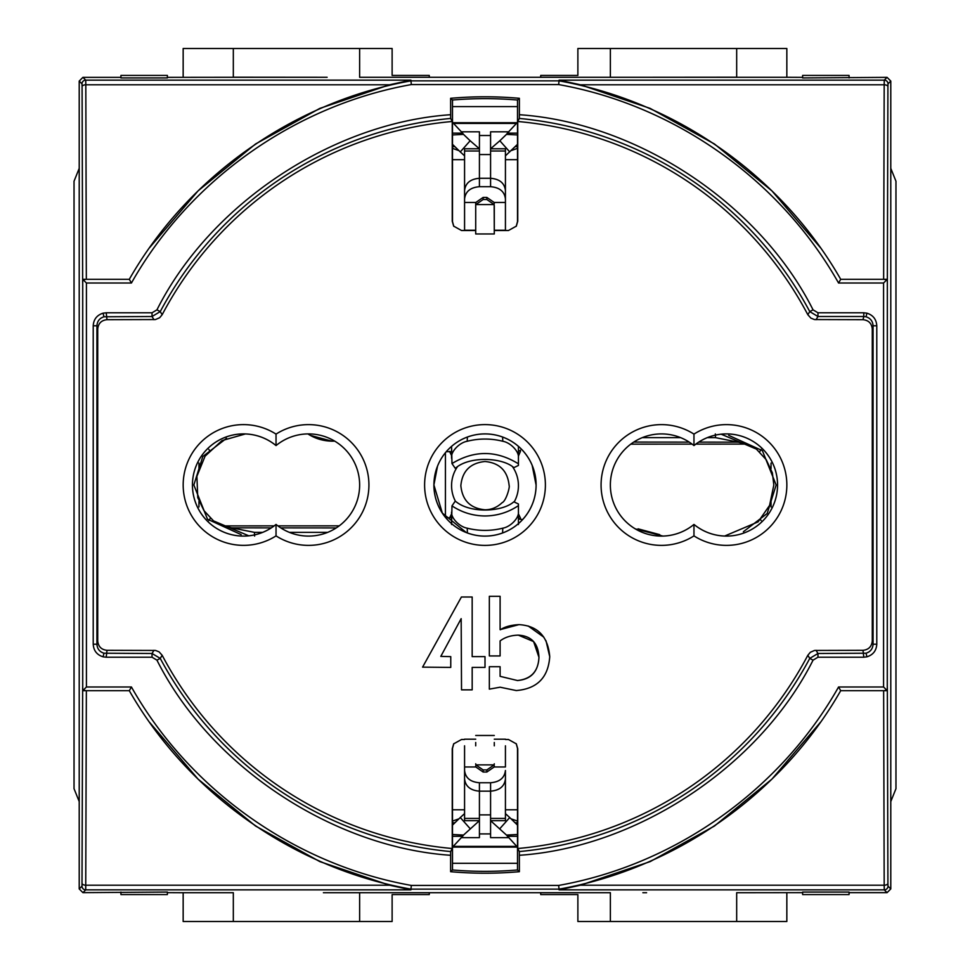 <?xml version="1.0" encoding="UTF-8"?>
<svg xmlns="http://www.w3.org/2000/svg" width="970" height="970" viewBox="0 0 970 970"><rect width="100%" height="100%" fill="white"/><g stroke="black" fill="none" stroke-linecap="round" stroke-linejoin="round"><path stroke-width="1.45" d="M777.564 485A51.107 51.107 0 0 1 693.962 524.43L693.962 535.889A60.395 60.395 0 0 1 601.073 485A60.395 60.395 0 0 1 693.962 434.111L693.962 445.57A51.107 51.107 0 0 1 777.564 485A51.107 51.107 0 0 0 693.962 445.57A51.107 51.107 0 0 0 610.36 485A51.107 51.107 0 0 0 693.962 524.43A51.107 51.107 0 0 1 661.455 536.107M466.315 532.542L442.332 513.106L433.917 485A51.107 51.107 0 0 1 485 433.893A51.107 51.107 0 0 1 536.107 485A51.107 51.107 0 0 1 485 536.107A51.107 51.107 0 0 1 433.893 485L437.506 466.194M359.64 485A51.107 51.107 0 0 1 276.038 524.43L276.038 535.889A60.395 60.395 0 0 1 197.856 445.497A60.395 60.395 0 0 1 276.038 434.111L276.038 445.57A51.107 51.107 0 0 1 359.64 485A51.107 51.107 0 0 0 276.038 445.57A51.107 51.107 0 0 0 206.258 450.044A51.107 51.107 0 0 0 206.258 519.956A51.107 51.107 0 0 0 276.038 524.43A51.107 51.107 0 0 1 206.258 519.956A51.107 51.107 0 0 1 206.258 450.044A51.107 51.107 0 0 1 276.038 445.57M475.712 230.508L461.538 230.508L453.669 226.143L452.25 221.221L452.25 121.48A364.987 364.987 0 0 0 162.16 314.729L159.674 317.711L155.479 319.554L107.003 319.688C101.413 320.282 98.309 323.374 97.727 328.975L97.727 641.024C98.309 646.626 101.413 649.718 107.003 650.312L155.527 650.446L159.092 651.864L162.16 655.271A364.987 364.987 0 0 0 452.25 848.52L452.25 748.779L453.669 743.857L461.538 739.492L464.569 739.492M505.431 739.492L508.462 739.492L516.331 743.857L517.75 748.779L517.75 848.52A364.987 364.987 0 0 0 807.84 655.271L809.768 658.4L817.965 653.489L817.965 657.211L863.785 657.211L862.997 650.312C868.587 649.718 871.69 646.626 872.272 641.024L872.272 328.975C871.69 323.374 868.587 320.282 862.997 319.688L814.473 319.554L810.908 318.136L807.84 314.729A364.987 364.987 0 0 0 517.75 121.48L517.75 221.221L516.331 226.143L508.462 230.508L494.288 230.508M862.997 650.312L814.521 650.446L810.326 652.289L807.84 655.271M533.621 641.619L538.956 657.345C538.326 671.337 531.148 679.073 517.434 680.528L500.108 676.332L500.108 666.705L489.341 666.705L489.341 689.136L500.108 687.209L516.27 690.555C537.113 688.821 548.268 677.533 549.735 656.702L546.013 640.758M549.735 656.702C548.014 636.453 537.756 625.759 518.962 624.631L500.108 629.639L500.108 596.308L489.341 596.308L489.341 655.938L500.108 655.938L500.108 640.928C504.897 637.266 510.972 635.338 518.332 635.132L533.561 641.558M543.855 637.205L528.153 625.965M642.88 77.285L610.372 77.285L610.372 48.5L786.84 48.5L786.84 77.285L736.679 77.285L736.679 48.5M736.679 77.285L540.726 77.285L540.726 75.43L577.877 75.43L577.877 48.5L610.372 48.5M392.122 48.5L392.122 75.43L429.274 75.43L429.274 77.285L359.627 77.285L359.627 48.5L392.122 48.5M183.16 77.285L183.16 48.5L233.321 48.5L233.321 77.285L167.373 77.357M327.12 892.715L359.627 892.715L359.627 921.5L183.16 921.5L183.16 892.715L233.321 892.715L233.321 921.5M323.398 892.715L429.274 892.715L429.274 894.57L392.122 894.57L392.122 921.5L359.627 921.5M577.877 921.5L577.877 894.57L540.726 894.57L540.726 892.715L610.372 892.715L610.372 921.5L577.877 921.5M786.84 892.715L786.84 921.5L736.679 921.5L736.679 892.715L802.626 892.643M512.863 892.715L457.137 892.715M736.679 921.5L610.372 921.5M646.602 892.715L642.88 892.715M457.137 77.285L512.863 77.285M233.321 48.5L359.627 48.5M233.321 77.285L327.12 77.285M83.177 279.76L86.342 279.299L82.717 279.299L82.717 690.701L86.366 690.701L85.724 889.854A3.71 3.71 -135 0 1 82.001 886.131L82.656 687.924M86.342 690.701L83.177 690.24M82.086 86.645L82.001 83.869A3.71 3.71 -45 0 1 85.724 80.146L85.809 84.79A3.71 1.855 179.4 0 0 82.086 86.645L82.656 282.318L82.717 279.299L86.427 283.01L131.435 283.01C189.587 179.996 294.916 105.318 411.316 84.572L558.684 84.572C675.12 105.33 780.401 179.996 838.565 283.01L883.573 283.01L883.573 686.99L838.565 686.99C780.413 790.004 675.084 864.682 558.684 885.428L411.316 885.428L410.916 889.854L85.724 889.854L82.923 892.643L79.213 888.932L79.213 81.068L82.923 77.357L120.935 77.357M86.342 279.299L85.809 84.79L389.564 84.79L410.916 80.146L410.977 80.862C294.128 101.595 188.192 176.188 129.301 279.299L86.366 279.299M120.935 77.939L120.935 75.43L167.373 75.43L167.373 77.939L120.935 77.939M849.065 77.939L849.065 75.43L802.626 75.43L802.626 77.939L887.077 77.357L890.787 81.068L890.787 888.932L887.077 892.643L849.065 892.643M559.084 80.146L884.276 80.146L884.191 84.79L580.436 84.79L559.084 80.146L558.684 84.572M890.787 81.068L887.999 83.869L887.914 86.645L887.344 282.076M887.914 86.645A3.71 1.855 -179.4 0 0 884.191 84.79L883.634 279.299L886.822 279.76M887.914 883.355L887.999 886.131A3.71 3.71 135 0 1 884.276 889.854L884.191 885.21A3.71 1.855 -0.6 0 0 887.914 883.355L887.344 687.681L887.283 690.701L883.573 686.99M886.822 690.24L883.634 690.701L884.191 885.21L580.436 885.21L559.084 889.854L559.023 889.138C675.872 868.405 781.808 793.812 840.699 690.701L883.634 690.701M82.086 883.355A3.71 1.855 0.6 0 0 85.809 885.21L389.564 885.21L410.916 889.854M120.935 892.06L120.935 894.57L167.373 894.57L167.373 892.06L82.923 892.643M802.626 892.06L802.626 894.57L849.065 894.57L849.065 892.06L802.626 892.06M429.274 892.715L540.726 892.715M167.373 892.643L183.16 892.715M802.626 77.357L786.84 77.285M540.726 77.285L429.274 77.285M86.366 690.701L129.301 690.701C188.204 793.812 294.092 868.393 410.977 889.138L559.023 889.138L558.684 885.428M389.564 885.21L319.858 861.615L255.522 825.991L198.05 779.092L149.598 722.359M129.301 690.701L131.435 686.99L86.427 686.99L82.717 690.701L82.656 687.681M149.598 247.653L198.074 190.884L255.534 143.996L319.809 108.41L389.564 84.79M129.301 279.299L131.435 283.01M883.634 279.299L840.699 279.299C781.796 176.188 675.908 101.607 559.023 80.862L410.977 80.862L411.316 84.572M580.436 84.79L650.143 108.385L714.478 144.009L771.95 190.908L820.402 247.641M883.658 690.701L887.283 690.701L887.344 282.318M820.402 722.347L771.926 779.116L714.466 826.003L650.191 861.59L580.436 885.21M840.699 690.701L838.565 686.99M411.316 885.428C294.88 864.67 189.599 790.004 131.435 686.99M840.699 279.299L838.565 283.01M883.658 279.299L887.283 279.299L883.573 283.01M107.003 650.312L106.215 657.211L152.035 657.211L152.035 653.489L160.232 658.4L162.16 655.271M872.272 641.024L873.073 644.201C872.782 648.809 870.442 651.816 866.04 653.21L866.937 656.823C873.097 654.859 876.383 650.652 876.783 644.201L876.783 325.799L873.073 325.799L872.272 328.975M862.997 319.688L863.785 316.511L866.04 316.79C870.442 318.184 872.782 321.191 873.073 325.799L873.073 644.201L876.783 644.201M816.049 319.688L817.965 316.511L863.785 316.511L863.785 312.789L817.965 312.789L817.965 316.511L809.768 311.6L807.84 314.729M162.16 314.729L160.232 311.6L152.035 316.511L152.035 312.789L106.215 312.789L107.003 319.688M450.626 98.309A388.218 388.218 0 0 1 519.374 98.309L517.507 100.019A386.351 386.351 0 0 0 452.493 100.019L450.626 98.309L450.662 118.437L452.25 121.48M817.965 312.789L813.054 309.842C759.849 203.979 637.581 122.741 519.374 114.715L519.374 98.309M519.374 871.69A388.218 388.218 0 0 1 450.626 871.69L452.493 869.981A386.351 386.351 0 0 0 517.507 869.981L519.374 871.69L519.338 851.563L517.75 848.52M152.035 657.211L156.946 660.158C210.15 766.021 332.419 847.259 450.626 855.285L450.626 871.69M153.951 650.312L152.035 653.489L103.96 653.21C99.558 651.816 97.218 648.809 96.927 644.201L97.727 641.024M97.727 328.975L96.927 325.799C97.218 321.191 99.558 318.184 103.96 316.79L103.062 313.177C96.903 315.141 93.617 319.348 93.217 325.799L93.217 644.201C93.617 650.652 96.903 654.859 103.062 656.823L103.96 653.21M450.626 855.285L450.662 851.563A368.163 368.163 0 0 1 160.232 658.4L156.946 660.158M452.493 869.981L452.493 748.391L453.79 743.663M516.21 743.663L517.507 748.391L517.507 869.981M816.049 650.312L817.965 653.489L866.04 653.21M519.374 114.715L519.338 118.437A368.163 368.163 0 0 1 809.768 311.6L813.054 309.842M517.507 100.019L517.507 221.609L516.21 226.337M453.79 226.337L452.493 221.609L452.493 100.019M153.951 319.688L152.035 316.511L103.96 316.79M452.25 848.52L450.662 851.563M517.75 121.48L519.338 118.437M485.012 667.409L485 656.629L472.172 656.629L472.172 597.011L461.405 597.011L422.58 667.142L450.759 667.409L450.759 656.629L440.804 656.387L461.162 618.654L461.526 689.852L472.184 689.852L472.184 667.409L485.012 667.409M518.962 624.631C510.972 625.056 504.764 626.765 500.362 629.76M518.332 635.132C531.439 635.932 538.314 643.34 538.956 657.345C538.204 671.677 531.026 679.412 517.434 680.528M890.787 168.368L895.965 181.232L895.965 788.683L890.787 801.547M517.507 863.312L452.493 863.312M79.213 168.368L74.035 181.232L74.035 788.683L79.213 801.547M517.507 106.603L452.493 106.603M517.131 122.705L452.869 122.705M453.524 123.42L516.476 123.42M517.459 847.113L452.541 847.113M646.602 77.285L736.679 77.212M233.321 77.212L323.398 77.285M453.184 846.398L516.816 846.398M728.7 435.36L762.384 450.662L776.158 485L767.161 513.53L743.372 531.73M504.606 532.166L503.806 532.494M485.606 536.07L485 536.083M310.267 435.348L331.946 441.168M465.394 437.834L466.194 437.506M484.394 433.929L485 433.917M532.166 465.394L536.083 485A51.083 51.083 0 0 1 485 536.083A51.083 51.083 0 0 1 433.917 485A51.083 51.083 0 0 1 485 433.917A51.083 51.083 0 0 1 536.083 485A51.107 51.107 0 0 1 485 536.107A51.107 51.107 0 0 1 433.893 485M241.178 534.628L207.507 519.217L193.842 485L202.815 456.506L226.531 438.307M659.733 534.652L638.054 528.832M694.678 444.987A52.004 52.004 0 0 1 694.702 445A51.083 51.083 0 0 1 763.936 450.286A51.083 51.083 0 0 1 763.936 519.714A51.083 51.083 0 0 1 694.702 525A52.004 52.004 0 0 1 694.678 525.012M275.322 525.012A52.004 52.004 0 0 1 275.298 525A51.083 51.083 0 0 1 192.448 485A51.083 51.083 0 0 1 275.298 445A52.004 52.004 0 0 1 275.322 444.987M334.699 441.095L332.286 441.168C323.24 441.035 315.117 438.622 307.926 433.917L307.041 433.917M262.652 532.36L254.431 532.36L231.721 527.85L223.427 525.898L213.57 520.926L203.93 510.596L197.747 497.598L196.91 476.306L205.07 456.191L221.972 440.61L245.386 433.954M248.781 535.804L213.57 520.926M307.041 536.083L310.036 536.083M707.336 437.64L715.508 437.64L738.206 442.15L746.5 444.102L756.357 449.074L766.239 459.719L772.375 472.887L773.83 485L769.574 505.431L758.116 521.872L724.626 536.046M662.959 433.917L659.964 433.917M635.302 528.905L662.959 536.083M721.146 434.196L756.357 449.074M467.394 437.046L467.213 441.265A72.605 72.605 0 0 1 502.787 441.265C510.596 442.575 519.096 451.583 518.429 457.379L518.429 463.818C496.337 450.189 474.184 450.104 451.984 463.563L455.16 468.183L456.155 467.649C470.159 455.985 502.424 457.464 513.845 467.649L518.429 465.442L518.429 463.818M467.213 528.177C459.404 526.868 450.904 517.859 451.571 512.063L451.571 524.515L451.984 505.879C461.962 512.487 472.972 515.846 485 515.979C497.186 515.846 508.328 512.39 518.429 505.625L518.429 512.063C519.12 517.834 510.596 526.88 502.787 528.177A72.605 72.605 0 0 1 467.213 528.177L467.419 532.954M479.422 818.425L464.569 818.425L464.569 778.91C465.454 786.343 470.414 790.429 479.422 791.156L479.422 837.631L461.32 837.631M490.577 782.741L490.577 791.156C499.586 790.429 504.545 786.343 505.431 778.91L505.431 770.495C504.545 777.928 499.586 782.014 490.577 782.741L479.422 782.741L479.422 791.156L490.577 791.156L490.577 837.631L508.68 837.631M452.493 836.298L462.593 836.298L463.527 835.061L452.493 834.503M454.882 822.778L452.493 822.778L454.882 822.778M454.882 146.664L452.493 146.664L454.882 146.664M452.493 133.145L462.593 133.145L463.527 134.381L452.493 134.939M452.493 144.324L460.277 151.902L470.159 140.771L479.422 148.774L479.422 131.811L461.32 131.811M479.422 814.885L490.577 814.885M479.422 833.921L490.577 833.921M464.569 818.425L464.569 820.668L479.422 820.668L463.527 835.061M462.593 836.298L452.493 847.162M464.569 745.821L464.569 775.394M505.431 770.495L505.431 820.668L490.577 820.668L506.473 835.061L517.507 847.162M505.431 818.425L490.577 818.425M517.507 836.298L507.407 836.298M506.473 835.061L517.507 834.503M515.118 822.778L517.507 822.778L515.118 822.778M515.118 146.664L517.507 146.664L515.118 146.664M517.507 133.145L507.407 133.145L506.473 134.381L517.507 134.939M508.68 131.811L490.577 131.811L490.577 178.286L479.422 178.286C470.414 179.013 465.454 183.1 464.569 190.532L464.569 230.254L475.712 230.254L475.712 203.53L475.712 233.964L494.288 233.964L494.166 204.573L475.833 204.573L475.712 205.64M494.288 745.821L494.288 742.486M475.712 745.821L475.712 742.486M520.393 519.241L520.441 518.053L518.429 519.18M470.159 828.671L460.277 817.54L452.493 825.118M464.569 813.612L460.277 817.54M490.577 151.017L505.431 151.017L505.431 230.254L494.288 230.254L494.288 205.64M460.277 151.902L464.569 155.831M470.159 140.771L463.527 134.381M462.593 133.145L452.493 122.281M464.569 190.532L464.569 148.774L479.422 148.774L479.422 186.701L490.577 186.701C499.586 187.428 504.545 191.514 505.431 198.947L505.431 190.532C504.545 183.1 499.586 179.013 490.577 178.286L490.577 186.701M520.393 450.201L520.441 451.389L518.429 450.262M518.429 450.444L518.429 452.881M518.429 451.499L518.429 452.396M475.712 765.912L475.833 766.979L464.569 766.979L464.569 778.91M479.422 782.741C470.414 782.014 465.454 777.928 464.569 770.495M499.841 828.671L509.723 817.54L505.431 813.612M475.833 766.979L483.145 772.023L486.855 772.023L494.166 766.979L505.431 766.979L505.431 745.821M517.507 825.118L509.723 817.54M505.431 155.831L517.507 144.324M517.507 122.281L507.407 133.145M506.473 134.381L499.841 140.771L509.723 151.902M505.431 151.017L505.431 148.774L490.577 148.774L499.841 140.771M475.712 763.802L475.833 764.869L494.166 764.869L494.288 763.802M494.166 764.869L486.855 769.925L483.145 769.925L475.833 764.869M494.166 766.979L494.288 765.912M518.429 505.625L518.429 504L513.845 501.805C502.484 511.869 470.935 513.615 456.155 501.793L455.16 501.26L451.984 505.879M451.571 513.882L449.559 518.053M518.429 518.853L518.429 517.046M518.429 512.063L518.429 524.515L518.429 512.063M520.441 518.053L518.429 513.882L518.429 511.105M494.288 203.53L494.166 202.463L486.855 197.419L483.145 197.419L475.833 202.463L475.712 203.53M475.833 204.573L483.145 199.517L486.855 199.517L494.166 204.573M475.833 202.463L464.569 202.463L464.569 194.048M464.569 151.017L479.422 151.017M490.577 135.521L479.422 135.521M490.577 154.557L479.422 154.557M451.571 458.337L451.571 455.56L449.559 451.389M451.984 463.563L451.571 446.382L451.571 457.379C450.88 451.608 459.404 442.562 467.213 441.265M518.429 446.382L518.429 457.379L518.429 446.382M518.429 456.045L520.441 451.389M494.166 202.463L505.431 202.463L505.431 198.947M502.787 528.177L502.581 532.954M464.569 198.947C465.454 191.514 470.414 187.428 479.422 186.701M502.605 437.046L502.787 441.265M451.571 485.655A33.429 33.429 0 0 1 457.282 466.958A33.429 33.429 0 0 0 455.573 501.514A33.429 33.429 0 0 1 451.571 485.655M512.718 466.958A33.429 33.429 0 0 1 514.342 501.672A33.429 33.429 0 0 0 512.718 466.958M460.847 485.655C462.253 471.068 470.292 463.017 485 461.502C499.611 462.884 507.662 470.923 509.153 485.655C510.026 486.6 506.243 500.969 502.084 502.715C497.04 507.431 491.341 509.783 485 509.796C470.341 508.365 462.29 500.314 460.847 485.655M209.556 450.529L208.853 449.425M208.853 520.575L210.454 518.077M760.444 519.471L761.147 520.575M761.147 449.425L759.522 451.971M693.962 434.111A60.395 60.395 0 0 1 786.852 485A60.395 60.395 0 0 1 693.962 535.889M424.605 485A60.395 60.395 0 0 1 485 424.605A60.395 60.395 0 0 1 545.395 485A60.395 60.395 0 0 1 485 545.395A60.395 60.395 0 0 1 424.605 485M276.038 434.111A60.395 60.395 0 0 1 368.927 485A60.395 60.395 0 0 1 276.038 535.889M82.001 83.869L79.213 81.068M82.923 77.357L85.724 80.146L410.916 80.146M887.999 83.869A3.71 3.71 -135 0 0 884.276 80.146L887.077 77.357M79.213 888.932L82.001 886.131M887.999 886.131L890.787 888.932M887.077 892.643L884.276 889.854L559.084 889.854M86.427 686.99L86.427 283.01M519.374 855.285C637.581 847.259 759.849 766.021 813.054 660.158L809.768 658.4A368.163 368.163 0 0 1 519.338 851.563M813.054 660.158L817.965 657.211M863.785 657.211L866.937 656.823M876.783 325.799C876.383 319.348 873.097 315.141 866.937 313.177L863.785 312.789M866.04 316.79L866.937 313.177M450.626 114.715C332.419 122.741 210.15 203.979 156.946 309.842L160.232 311.6A368.163 368.163 0 0 1 450.662 118.437M156.946 309.842L152.035 312.789M103.062 656.823L106.215 657.211M106.215 312.789L103.062 313.177M93.217 644.201L96.927 644.201L96.927 325.799L93.217 325.799M327.727 532.36L289.363 532.36M223.427 525.898L274.171 525.873M277.869 525.873L339.245 525.849M231.721 527.85L271.285 527.886M280.767 527.886L336.263 527.935M254.431 532.36L254.613 536.083M738.206 442.15L698.715 442.114M689.234 442.114L633.737 442.065M642.273 437.64L680.649 437.64M715.327 433.929L715.508 437.64M630.755 444.151L692.131 444.127M695.829 444.127L746.5 444.102M452.493 809.78L464.569 809.78M505.431 809.78L517.507 809.78M517.507 159.674L505.431 159.674M464.569 159.674L452.493 159.674M486.855 769.925L486.855 772.023M483.145 772.023L483.145 769.925M483.145 199.517L483.145 197.419M486.855 197.419L486.855 199.517M198.959 463.054L198.959 468.364M198.959 501.466L198.959 506.946M771.041 506.946L771.041 501.648M771.041 468.583L771.041 463.054M452.493 821.093L458.98 818.801M452.493 148.349L458.98 150.641M517.507 821.093L511.02 818.801M517.507 148.349L511.02 150.641M494.288 735.478L475.712 735.478M505.431 739.188L494.288 739.188M475.712 739.188L464.569 739.188M518.429 518.999L522.612 519.568M445.424 517.289L445.424 452.711M451.571 451.693L446.273 451.693M451.571 517.75L445.8 517.75"/></g></svg>
